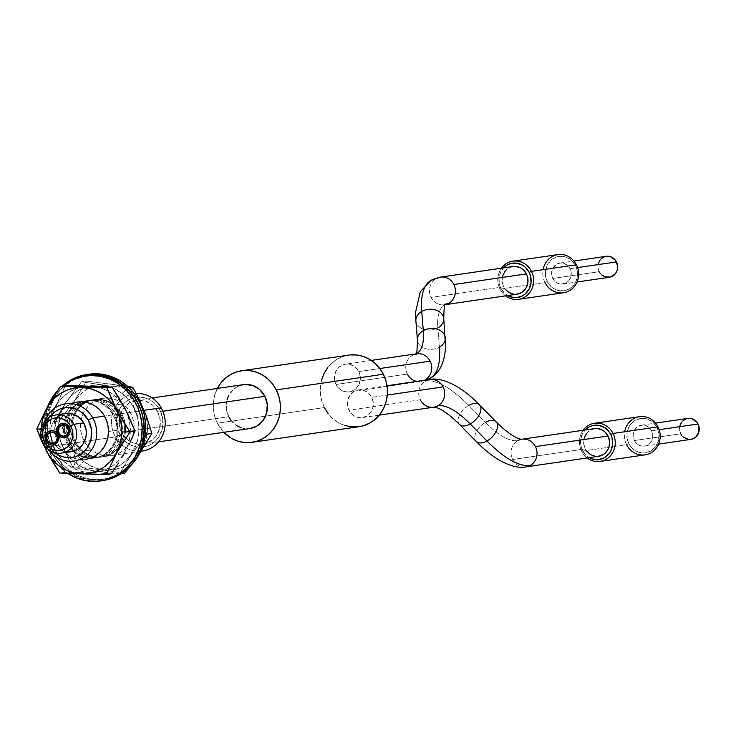 <?xml version="1.0" encoding="UTF-8"?>
<svg xmlns="http://www.w3.org/2000/svg" width="736" height="736" viewBox="0 0 736 736"><rect width="100%" height="100%" fill="white"/><g stroke="black" fill="none" stroke-linecap="round" stroke-linejoin="round"><path stroke-width="0.55" stroke-dasharray="3.68 2.76" d="M141.238 451.168A28.925 26.827 81.7 0 1 115.423 436.963L46.92 446.973L48.539 445.234L51.299 449.208L54.961 452.741A25.07 23.248 81.7 0 1 48.539 445.234L46.92 446.973A28.925 26.827 -98.3 0 0 48.622 449.65A28.925 26.827 81.7 0 1 46.92 446.973L115.423 436.963L119.904 434.81A25.07 23.248 -98.3 0 0 151.938 443.799A25.07 23.248 -98.3 0 0 159.611 409.547L161.239 407.818L159.611 409.547L162.766 418.784L162.417 428.536L158.608 437.322L155.581 440.919L151.938 443.799L147.835 445.841L143.419 446.982L138.856 447.166L134.338 446.393L130.024 444.691L126.077 442.124L122.664 438.785L117.916 430.348L116.49 420.67L118.606 411.222L120.906 407.045L123.942 403.438L127.576 400.568L131.689 398.516L136.105 397.376L140.668 397.192L145.185 397.964L149.5 399.666L153.447 402.242L156.86 405.573L159.611 409.547A25.07 23.248 -98.3 0 0 127.576 400.568A25.07 23.248 -98.3 0 0 119.904 434.81L115.423 436.963A28.925 26.827 -98.3 0 0 142.517 451.012M64.556 437.672A7.231 6.707 -98.3 0 0 64.639 437.653A7.231 6.707 -98.3 0 0 69.322 426.862L69.322 426.862A7.231 6.707 -98.3 0 0 62.551 423.347A7.231 6.707 -98.3 0 0 62.468 423.356M53.102 444.958A7.231 6.707 -98.3 0 0 53.185 444.94A7.231 6.707 -98.3 0 0 58.337 435.132A7.231 6.707 -98.3 0 0 57.868 434.148A7.231 6.707 -98.3 0 0 57.224 433.182A7.231 6.707 -98.3 0 0 51.097 430.634A7.231 6.707 -98.3 0 0 51.005 430.643M67.703 451.83L64.225 451.232L57.877 447.948L53.121 442.318A19.283 17.885 -98.3 0 1 50.536 430.726A19.283 17.885 -98.3 0 1 65.605 413.522L59.027 415.978L53.894 420.964L52.118 424.175L50.49 431.443L50.701 435.215L53.121 442.318L43.488 443.725L53.121 442.318A19.283 17.885 -98.3 0 0 71.18 451.692M144.164 410.311L104.503 416.107L144.164 410.311M46.92 446.973A28.925 26.827 81.7 0 1 44.565 421.93A28.925 26.827 -98.3 0 0 46.92 446.973M136.27 393.548A28.925 26.827 -98.3 0 0 134.154 393.76A28.925 26.827 -98.3 0 0 115.423 436.963A28.925 26.827 81.7 0 1 136.27 393.548M48.539 445.234L45.393 435.997L45.126 431.094L47.242 421.645L49.763 417.156A25.07 23.248 81.7 0 0 48.539 445.234M48.199 443.541L50.582 444.774L53.194 444.94L55.66 444.02L57.583 442.152L58.678 439.622L58.337 435.132L56.092 432.032L53.71 430.799L51.088 430.634L48.631 431.554M46.708 433.421L45.604 435.951L45.503 438.766M59.653 436.255L62.036 437.488L64.648 437.653L67.114 436.733L69.037 434.866L70.132 432.336L70.233 429.52L69.322 426.862L67.546 424.746L65.164 423.513L62.542 423.347L60.085 424.267M58.162 426.135L57.068 428.665L56.966 431.48M46.607 438.113L46.782 438.086A5.787 5.364 -98.3 0 0 52.909 443.523L50.453 443.228L48.631 442.078L46.607 438.113M51.226 432.078A5.787 5.364 -98.3 0 0 46.782 438.086L48.07 433.918L51.75 432.014M59.763 434.672L59.938 434.645A5.787 5.364 -98.3 0 0 64.372 436.236L61.723 435.868L59.763 434.672M62.689 424.782A5.787 5.364 -98.3 0 0 59.938 434.645L58.227 430.588L58.558 428.37L59.662 426.475L63.397 424.727M41.796 428.214L49.974 428.159A43.258 40.121 -98.3 0 0 109.186 467.903A43.258 40.121 -98.3 0 0 130.346 430.698L134.964 431.158L130.346 430.698L129.518 439.098L127.172 447.12L123.4 454.471L118.358 460.856L112.231 466.035L105.248 469.798L97.695 472.024L89.847 472.604L82.009 471.528L74.492 468.832L67.574 464.618L61.52 459.062L56.571 452.355L52.918 444.774L50.683 436.604L49.974 428.159L50.812 419.759L53.158 411.728L56.92 404.386L61.971 398.001L68.098 392.822L75.072 389.05L82.634 386.832L90.482 386.253L99.792 387.725A43.258 40.121 -98.3 0 0 80.518 387.283A43.258 40.121 -98.3 0 0 49.974 428.159L36.8 428.941L41.796 428.214L48.852 417.57L58.208 401.276L65.403 385.609L55.292 406.741L41.796 428.214L48.732 438.904L41.796 428.214M51.989 444.434L55.071 450.082L51.989 444.434M57.868 455.713L55.071 450.082L57.868 455.713M64.768 472.291L60.398 461.288L64.768 472.291L59.772 473.027L64.768 472.291L77.547 472.475L64.768 472.291M83.748 472.604L77.547 472.475L83.748 472.604M95.634 472.981L89.783 472.779L95.634 472.981M111.357 473.763L101.191 473.22L111.357 473.763M41.28 429.392L41.409 429.41A43.258 40.121 81.7 0 1 41.418 428.766L41.28 429.392M63.287 428.573A28.925 26.827 -98.3 0 0 73.057 451.306A28.925 26.827 -98.3 0 0 94.346 458.05A28.925 26.827 -98.3 0 0 117.033 430.275L108.477 431.526L117.033 430.275L116.564 424.626L115.074 419.161L112.626 414.092L109.314 409.612L105.266 405.886L100.639 403.07L95.616 401.276L90.372 400.55L85.128 400.945L80.077 402.426L75.403 404.947L71.309 408.406L67.933 412.675L65.412 417.588L63.848 422.961L63.287 428.573L63.765 434.222L65.256 439.686L67.703 444.765L71.006 449.245L75.054 452.962L79.681 455.777L84.714 457.58L89.948 458.298L95.202 457.912L100.252 456.43L104.917 453.91L109.02 450.441L112.387 446.172L114.908 441.26L116.481 435.896L117.033 430.275A28.925 26.827 -98.3 0 0 85.983 400.798A28.925 26.827 -98.3 0 0 67.51 413.356A28.925 26.827 -98.3 0 0 63.287 428.573L56.746 429.53L63.287 428.573M94.346 458.05L85.781 459.301A28.925 26.827 81.7 0 1 54.722 429.824L56.746 429.53L54.722 429.824L55.2 435.473L56.69 440.938L59.138 446.016L62.45 450.496L66.488 454.213L71.116 457.028L76.148 458.832L81.383 459.549L86.636 459.163M108.302 391.313A43.258 40.121 -98.3 0 0 99.802 387.725L105.837 390.025L112.755 394.229L118.8 399.795L123.749 406.493L127.411 414.074L129.637 422.252L130.346 430.698A43.258 40.121 -98.3 0 0 108.312 391.313M43.645 444.001L42.127 437.856L41.409 429.41A43.258 40.121 81.7 0 0 43.645 444.001M77.354 402.058L71.512 403.678L66.847 406.198L62.744 409.658L59.368 413.926L56.847 418.839L55.283 424.212L54.722 429.824A28.925 26.827 81.7 0 1 77.418 402.049L85.983 400.798M117.714 417.284A28.925 26.827 -98.3 0 0 89.194 400.329A28.925 26.827 -98.3 0 0 70.362 413.512A28.925 26.827 -98.3 0 0 69.028 440.634L66.893 440.947A28.925 26.827 81.7 0 1 68.494 413.356A28.925 26.827 81.7 0 1 87.05 400.642A28.925 26.827 81.7 0 1 115.58 417.597L117.714 417.284L115.028 412.353L111.504 408.057L107.29 404.57L102.534 402.022L97.428 400.504L92.166 400.08L86.958 400.761L81.99 402.537L77.455 405.315L73.536 409.014L70.38 413.476L68.108 418.526L66.81 423.982L66.525 429.631L67.28 435.252L69.028 440.634L71.723 445.565L75.238 449.852L79.46 453.339L84.217 455.897L89.323 457.415L94.576 457.838L99.792 457.148L104.76 455.382L109.296 452.594L113.215 448.905L116.371 444.443L118.643 439.383L119.94 433.927L120.226 428.288L119.471 422.666L117.714 417.284L115.58 417.597L112.884 412.666L109.37 408.37L105.147 404.883L100.39 402.334L95.284 400.816L90.031 400.393L84.815 401.074L79.847 402.85L75.311 405.628L71.392 409.326L68.236 413.788L65.964 418.839L64.667 424.295L64.382 429.944L65.136 435.565L66.893 440.947L69.58 445.878L73.103 450.165L77.317 453.652L82.073 456.21L87.179 457.728L92.442 458.151L97.658 457.461L102.626 455.694L107.152 452.907L111.072 449.218L114.227 444.756L116.5 439.696L117.797 434.24L118.082 428.6L117.328 422.979L115.58 417.597A28.925 26.827 81.7 0 1 95.413 457.893A28.925 26.827 81.7 0 1 73.996 451.03A28.925 26.827 81.7 0 1 66.893 440.947L69.028 440.634A28.925 26.827 -98.3 0 0 75.734 450.34A28.925 26.827 -98.3 0 0 97.557 457.58A28.925 26.827 -98.3 0 0 117.714 417.284M102.497 480.663L97.272 481.086L87.63 480.314L78.274 477.535L69.552 472.852L61.824 466.458L55.366 458.583L50.434 449.549L48.291 449.862L53.222 458.896L59.68 466.771L67.868 473.469A53.038 49.192 81.7 0 1 48.291 449.862L50.434 449.549A53.038 49.192 -98.3 0 0 102.736 480.626M87.4 375.664A53.038 49.192 -98.3 0 0 50.434 449.549L47.224 439.686L45.844 429.382L46.359 419.023L48.742 409.023L52.909 399.758L58.696 391.58L65.881 384.808L74.189 379.702L87.17 375.7M48.291 449.862L45.08 439.999L43.7 429.695L44.215 419.336L47.693 406.419A53.038 49.192 81.7 0 0 48.291 449.862M56.92 391.478L62.615 386.014A53.038 49.192 81.7 0 0 56.92 391.478M84.52 402.04A28.925 26.827 81.7 0 1 91.338 400.016A28.925 26.827 81.7 0 1 120.235 417.892A28.925 26.827 81.7 0 1 111.771 452.024L113.914 451.711A28.925 26.827 -98.3 0 0 122.378 417.579A28.925 26.827 -98.3 0 0 93.472 399.703A28.925 26.827 -98.3 0 0 81.402 404.956L79.258 405.269L83.748 402.408L88.688 400.55L93.886 399.777L99.158 400.117L104.282 401.543L109.066 404.018L113.335 407.44L116.914 411.672L119.674 416.558L121.514 421.912L122.342 427.524L122.139 433.173L120.925 438.656L118.726 443.744L115.635 448.261L111.771 452.024L107.281 454.885L102.341 456.734L97.143 457.507L91.871 457.176L86.747 455.74L81.963 453.266L77.694 449.852L74.115 445.611L71.355 440.726L69.524 435.381L68.687 429.769L68.89 424.12L70.113 418.637L72.303 413.54L75.394 409.032L79.258 405.269L81.402 404.956L85.891 402.095L90.832 400.237L96.03 399.464L101.292 399.804L106.426 401.23L111.21 403.705L115.478 407.128L119.057 411.36L121.817 416.245L123.648 421.599L124.485 427.211L124.283 432.86L123.059 438.343L120.86 443.431L117.778 447.948L113.914 451.711L109.425 454.572L104.484 456.421L99.277 457.194L94.015 456.863L88.89 455.428L84.106 452.953L79.838 449.54L76.25 445.298L73.49 440.413L71.659 435.068L70.831 429.456L71.024 423.807L72.248 418.324L74.446 413.227L77.538 408.719L81.402 404.956A28.925 26.827 -98.3 0 0 73.839 414.386A28.925 26.827 -98.3 0 0 78.826 448.5A28.925 26.827 -98.3 0 0 101.835 456.955A28.925 26.827 -98.3 0 0 113.914 451.711L111.771 452.024A28.925 26.827 81.7 0 1 99.7 457.268A28.925 26.827 81.7 0 1 77.335 449.494A28.925 26.827 81.7 0 1 72.137 413.862A28.925 26.827 81.7 0 1 79.258 405.269M88.624 374.265L84.014 375.204L74.952 378.608L66.728 383.852L64.584 384.164L66.728 383.852A53.038 49.192 -98.3 0 0 51.198 446.421A53.038 49.192 -98.3 0 0 104.19 479.191A53.038 49.192 -98.3 0 0 126.325 469.559L124.191 469.872A53.038 49.192 81.7 0 1 102.056 479.504A53.038 49.192 81.7 0 1 49.643 448.16A53.038 49.192 81.7 0 1 62.348 386.05L57.5 391.055L51.842 399.335L47.812 408.673L45.568 418.72L45.2 429.079L46.727 439.364L50.085 449.172L55.145 458.132L61.714 465.897L69.543 472.162L78.32 476.698L87.713 479.329L97.364 479.936L106.904 478.52L115.957 475.125L124.191 469.872L131.266 462.981L136.933 454.71L140.962 445.372L143.207 435.326L143.566 424.957L142.039 414.672L138.681 404.864L135.902 399.464A53.038 49.192 81.7 0 1 124.191 469.872L126.325 469.559L129.481 466.836M88.863 374.228A53.038 49.192 -98.3 0 0 66.728 383.852L59.644 390.742L53.976 399.022L49.947 408.36L47.711 418.407L47.343 428.766L48.87 439.052L52.228 448.859L57.288 457.82L63.857 465.584L71.677 471.85L80.454 476.385L89.856 479.016L99.507 479.624L109.048 478.207L118.1 474.812L126.325 469.559A53.038 49.192 -98.3 0 0 129.49 466.826M132.848 387.292L130.879 392.509A43.258 40.121 -98.3 0 0 74.759 400.816A43.258 40.121 -98.3 0 0 83.702 461.343L78.163 467.075L70.444 443.836L59.174 420.928L74.594 400.706L86.517 381.036L127.65 386.382L86.517 381.036L81.521 381.763L86.517 381.036L74.594 400.706L59.174 420.928L54.179 421.654L61.898 444.894L73.168 467.811L83.269 469.531L119.499 474.067L131.44 454.36L145.185 436.19L128.064 459.448L119.499 474.067L120.842 473.874L100.584 471.969L73.168 467.811L78.163 467.075L73.168 467.811L75.136 462.594L73.168 467.811L67.215 456.605L59.598 439.006L54.179 421.654L59.174 420.928L65.127 432.133L72.735 449.733L78.163 467.075L83.702 461.343L77.804 455.584L73.048 448.73L69.598 441.039L67.602 432.805L67.132 424.341L68.2 415.978L70.776 408.038L74.759 400.816L79.985 394.606L86.259 389.638L93.343 386.096L100.961 384.128L108.827 383.806L116.638 385.14L124.08 388.074L130.879 392.509L136.776 398.259L141.533 405.122L144.983 412.813L146.979 421.047L147.448 429.511L146.381 437.874L143.805 445.814L139.822 453.026L134.596 459.236L128.322 464.214L121.238 467.746L113.62 469.715L105.754 470.037L97.943 468.712L90.5 465.768L83.702 461.343A43.258 40.121 -98.3 0 0 139.822 453.026A43.258 40.121 -98.3 0 0 130.879 392.509L132.848 387.292M127.852 388.019L122.314 393.76A43.258 40.121 81.7 0 1 131.266 454.278A43.258 40.121 81.7 0 1 75.136 462.594L69.239 456.835L64.483 449.981L61.033 442.29L59.036 434.056L58.567 425.592L59.644 417.229L62.21 409.29L66.194 402.068L71.42 395.858L77.694 390.89L84.778 387.348L92.405 385.379L100.262 385.057L108.072 386.391L115.515 389.326L122.314 393.76L128.211 399.51L132.968 406.364L136.418 414.064L138.414 422.298L138.883 430.762L137.816 439.125L135.24 447.065L131.266 454.278L126.031 460.488L119.756 465.465L112.672 468.998L105.055 470.966L97.189 471.288L89.387 469.964L81.935 467.02L75.136 462.594A43.258 40.121 81.7 0 1 66.194 402.068A43.258 40.121 81.7 0 1 122.314 393.76L127.852 388.019L103.04 385.158L81.521 381.763L66.12 401.948L54.179 421.654L66.12 401.948L81.521 381.763L109.066 385.94L129.196 387.826L127.852 388.019L131.275 399.593L127.852 388.019M133.326 405.481L135.645 411.442L133.326 405.481M138.193 417.303L135.645 411.442L138.193 417.303M145.645 432.023L140.916 423.025L145.645 432.023M123.068 403.908A28.925 26.827 -98.3 0 0 103.104 398.296A28.925 26.827 -98.3 0 0 81.19 419.428A28.925 26.827 -98.3 0 0 84.428 441.572A28.925 26.827 -98.3 0 0 91.512 449.935L82.947 451.186A28.925 26.827 81.7 0 1 79.534 447.948A28.925 26.827 81.7 0 1 74.676 414.718A28.925 26.827 81.7 0 1 94.548 399.547A28.925 26.827 81.7 0 1 114.503 405.159L123.068 403.908L118.514 400.945L113.537 398.976L108.321 398.093L103.058 398.305L97.962 399.62L93.224 401.985L89.028 405.315L85.532 409.464L82.874 414.294L81.153 419.603L80.436 425.196L80.748 430.854L82.082 436.365L84.392 441.508L87.575 446.09L91.512 449.935L96.066 452.907L101.044 454.866L106.26 455.759L111.522 455.538L116.619 454.222L121.357 451.858L125.552 448.537L129.048 444.378L131.707 439.558L133.428 434.24L134.145 428.656L133.832 422.998L132.498 417.487L130.189 412.344L127.006 407.753L123.068 403.908L114.503 405.159L109.958 402.196L104.972 400.228L99.756 399.344L94.493 399.556L89.396 400.872L84.658 403.236L80.463 406.566L76.967 410.716L74.308 415.546L72.588 420.854L71.87 426.448L72.183 432.106L73.517 437.616L75.826 442.759L79.01 447.341L82.947 451.186L87.501 454.158L92.478 456.118L97.695 457.01L102.957 456.789L108.054 455.474L112.792 453.109L116.987 449.788L120.483 445.63L123.142 440.809L124.862 435.491L125.58 429.907L125.267 424.249L123.933 418.738L121.624 413.595L118.441 409.004L114.503 405.159A28.925 26.827 81.7 0 1 124.862 435.519A28.925 26.827 81.7 0 1 102.911 456.798A28.925 26.827 81.7 0 1 82.947 451.186L91.512 449.935A28.925 26.827 -98.3 0 0 111.476 455.547A28.925 26.827 -98.3 0 0 133.428 434.268A28.925 26.827 -98.3 0 0 123.068 403.908M139.214 454.149L130.704 465.64L139.214 454.149M124.494 473.34L103.16 469.964L78.163 467.075L103.16 469.964L124.494 473.34M522.155 439.19A13.984 12.972 -98.3 0 0 517.813 440.652A82.506 29.044 -119.5 0 1 485.447 422.4A13.984 7.921 -44.4 0 0 476.21 441.48M429.677 379.509A13.984 12.972 -98.3 0 0 425.463 380.954A13.984 12.972 -98.3 0 0 420.302 399.786L348.938 410.21A13.984 12.972 81.7 0 1 358.312 389.933A13.984 12.972 81.7 0 1 371.726 397.33L368.469 393.079L363.98 390.457L358.929 389.859L354.099 391.377L350.207 394.79L347.861 399.565L347.392 402.242L347.935 407.67L350.373 412.5L354.32 416.006L359.186 417.652L361.735 417.68L366.565 416.162L370.456 412.758L372.802 407.983L373.244 402.564L371.726 397.33L387.302 395.057L371.726 397.33A13.984 12.972 81.7 0 1 362.351 417.606A13.984 12.972 81.7 0 1 348.938 410.21L420.302 399.786A13.984 12.972 81.7 0 1 425.463 380.954A110.354 38.842 -119.5 0 1 468.749 405.38A13.984 7.921 -44.4 0 0 459.641 424.58M415.877 320.813A13.984 10.414 175.4 0 0 423.78 329.305A13.984 10.414 175.4 0 0 437.883 327.906A82.506 29.044 -119.5 0 1 444.866 304.64A82.506 29.044 60.5 0 0 437.883 327.906A13.984 10.414 -4.6 0 1 423.66 329.268A13.984 10.414 -4.6 0 1 415.868 320.62M440.57 277.095A13.984 12.972 -98.3 0 0 436.218 278.567A13.984 12.972 -98.3 0 0 431.057 297.39A13.984 12.972 -98.3 0 0 444.342 304.805A13.984 12.972 -98.3 0 0 445.059 304.686A13.984 12.972 81.7 0 1 444.48 304.787A13.984 12.972 81.7 0 1 431.057 297.39L503.626 286.792A13.984 12.972 -98.3 0 0 517.04 294.188M430.1 378.267A110.354 38.842 60.5 0 0 439.438 347.144A13.984 10.414 175.4 0 0 445.317 337.98M416.134 353.86L416.723 353.777A13.984 12.972 -98.3 0 0 412.51 355.221A82.386 28.998 60.5 0 0 416.328 353.924A82.386 28.998 -119.5 0 1 412.51 355.221A13.984 12.972 -98.3 0 0 407.348 374.044A13.984 12.972 -98.3 0 0 420.762 381.441A13.984 12.972 -98.3 0 0 424.47 380.273M557.906 254.601A19.283 17.885 -98.3 0 0 544.98 282.56L500.02 289.128L500.876 288.346L504.914 293.618L507.601 295.568A17.36 16.1 81.7 0 1 500.876 288.346L500.02 289.128A19.283 17.885 -98.3 0 0 505.568 295.863A19.283 17.885 81.7 0 1 500.02 289.128L544.98 282.56L547.262 281.566A17.36 16.1 -98.3 0 0 569.149 288.954A17.36 16.1 -98.3 0 0 575.552 265.586L576.417 264.804L575.552 265.586L576.794 268.741L577.475 275.476L575.708 281.925L571.762 287.104L566.242 290.223L559.986 290.803L553.95 288.76L549.047 284.418L546.02 278.41L545.348 271.676L547.115 265.227L551.052 260.047L556.572 256.928L562.828 256.349L565.938 257.048L571.513 260.305L575.552 265.586A17.36 16.1 -98.3 0 0 553.665 258.198A17.36 16.1 -98.3 0 0 547.262 281.566L544.98 282.56A19.283 17.885 -98.3 0 0 563.482 292.762M639.492 416.686A19.283 17.885 -98.3 0 0 626.566 444.654L581.606 451.223L582.461 450.432L586.5 455.713L589.196 457.654A17.36 16.1 81.7 0 1 582.461 450.432L581.606 451.223A19.283 17.885 -98.3 0 0 587.153 457.958A19.283 17.885 81.7 0 1 581.606 451.223L626.566 444.654L628.848 443.661A17.36 16.1 -98.3 0 0 650.734 451.048A17.36 16.1 -98.3 0 0 657.147 427.68L658.002 426.889L657.147 427.68L659.033 434.166L658.472 440.892L655.564 446.816L650.734 451.048L644.736 452.934L641.571 452.898L635.536 450.855L630.632 446.504L627.615 440.505L626.934 433.771L628.7 427.322L630.43 424.516L635.26 420.284L641.258 418.398L647.524 419.143L653.099 422.4L657.147 427.68A17.36 16.1 -98.3 0 0 635.26 420.284A17.36 16.1 -98.3 0 0 628.848 443.661L626.566 444.654A19.283 17.885 -98.3 0 0 645.067 454.857M687.847 418.398A10.608 9.835 -98.3 0 0 680.736 433.771L634.349 440.551A10.608 9.835 81.7 0 1 641.461 425.169A10.608 9.835 81.7 0 1 651.645 430.781L649.17 427.561L645.766 425.564L641.93 425.114L636.668 427.404L634.257 430.569L633.181 434.507L633.595 438.619L635.444 442.29L638.434 444.949L642.132 446.191L645.95 445.841L649.327 443.937L651.737 440.772L652.814 436.825L651.645 430.781L659.152 429.686L651.645 430.781A10.608 9.835 81.7 0 1 644.534 446.163A10.608 9.835 81.7 0 1 634.349 440.551L680.736 433.771A10.608 9.835 -98.3 0 0 690.92 439.383M526.065 466.882A13.984 12.972 81.7 0 1 512.652 459.485L585.212 448.877A13.984 12.972 -98.3 0 0 598.635 456.283M459.522 424.46A13.984 7.921 135.6 0 1 468.749 405.38L485.447 422.4L468.749 405.38A110.354 38.842 60.5 0 0 425.463 380.954M420.302 399.786A13.984 12.972 -98.3 0 0 433.716 407.183M606.262 256.303A10.608 9.835 -98.3 0 0 599.15 271.685L552.764 278.456A10.608 9.835 81.7 0 1 559.875 263.083A10.608 9.835 81.7 0 1 570.05 268.695L567.585 265.466L564.172 263.479L560.344 263.019L556.674 264.178L552.672 268.474L551.595 272.412L552.009 276.534L553.849 280.195L556.848 282.854L560.538 284.105L566.14 282.974L569.084 280.388L570.869 276.773L571.21 272.66L570.05 268.695L577.567 267.591L570.05 268.695A10.608 9.835 81.7 0 1 562.939 284.068A10.608 9.835 81.7 0 1 552.764 278.456L599.15 271.685A10.608 9.835 -98.3 0 0 609.325 277.297L608.856 277.352M417.422 339.848A13.984 10.414 175.4 0 0 425.215 348.496A13.984 10.414 175.4 0 0 439.438 347.144L437.883 327.906L439.438 347.144A13.984 10.414 -4.6 0 1 425.325 348.542A13.984 10.414 -4.6 0 1 417.432 340.041M379.767 368.534L358.772 371.597A13.984 12.972 81.7 0 1 349.398 391.874A13.984 12.972 81.7 0 1 335.984 384.468L407.348 374.044L335.984 384.468L337.419 386.768L341.366 390.273L346.233 391.911L351.274 391.442L355.718 388.93L358.892 384.762L360.318 379.564L359.766 374.136L357.337 369.306L353.39 365.801L348.524 364.154L345.975 364.127L343.482 364.624L339.038 367.135L335.864 371.312L334.438 376.501L334.981 381.929L335.984 384.468A13.984 12.972 81.7 0 1 345.359 364.2A13.984 12.972 81.7 0 1 358.772 371.597L379.767 368.534M348.625 355.12A36.165 33.534 -98.3 0 0 324.383 407.551L217.341 423.191L223.799 432.317A36.165 33.534 81.7 0 1 217.341 423.191L324.383 407.551A36.165 33.534 -98.3 0 0 359.085 426.687M243.598 384.597A22.181 20.571 -98.3 0 0 228.73 416.751L121.688 432.391A22.181 20.571 81.7 0 1 136.556 400.237A22.181 20.571 81.7 0 1 157.835 411.967L162.895 411.231L157.835 411.967A22.181 20.571 81.7 0 1 142.968 444.13A22.181 20.571 81.7 0 1 121.688 432.391L228.73 416.751A22.181 20.571 -98.3 0 0 250.01 428.49M157.835 411.967L160.246 420.265L159.537 428.858L155.82 436.43L152.987 439.466L145.94 443.449L137.945 444.194L130.226 441.591L123.961 436.025L120.106 428.361L119.278 424.092L119.986 415.5L123.703 407.928L129.867 402.528L137.54 400.117L145.544 401.065L152.674 405.223L157.835 411.967M217.341 423.191A36.165 33.534 81.7 0 1 217.387 388.424L214.562 395.655L213.348 402.583L213.412 409.658L214.756 416.622L217.341 423.191M324.383 407.551L321.807 400.982L320.454 394.018L320.39 386.943L321.614 380.015M327.676 367.669L332.286 362.728L337.723 358.864L343.786 356.233L350.235 354.927M358.966 426.705L357.475 426.88M344.42 425.334L338.312 422.547L332.801 418.545L328.1 413.485M231.012 420.394L237.277 425.951M241.022 427.662L244.987 428.554L249.946 428.499M244.582 384.477L236.918 386.888L233.579 389.261L228.537 395.876M227.028 399.869L226.32 408.452L228.73 416.751M424.976 379.997A13.984 12.972 81.7 0 1 420.633 381.46A13.984 12.972 81.7 0 1 416.87 381.377M407.348 374.044A13.984 12.972 81.7 0 1 412.51 355.221M437.883 327.906A13.984 10.414 175.4 0 0 443.753 318.559M513.001 266.515A13.984 12.972 -98.3 0 0 503.626 286.792L431.057 297.39A13.984 12.972 81.7 0 1 436.218 278.567A110.474 38.888 60.5 0 0 431.094 280.306M500.02 289.128A19.283 17.885 81.7 0 1 501.52 268.189A19.283 17.885 -98.3 0 0 500.02 289.128M500.876 288.346L499.634 285.191L498.962 278.456L500.728 272.007L503.562 267.895A17.36 16.1 81.7 0 0 500.876 288.346M513.618 266.441L508.788 267.959L506.681 269.459M502.55 276.147L502.108 281.557L503.626 286.792L505.062 289.082M513.875 294.234L517.003 294.198M599.15 271.685L598 267.711L598.34 263.608M600.116 259.983L601.468 258.529M604.845 256.625L606.731 256.248M601.616 274.905L600.236 273.424M479.366 404.763A13.984 7.921 -44.4 0 0 468.749 405.38M496.174 421.903A13.984 7.921 -44.4 0 0 485.447 422.4A82.506 29.044 60.5 0 0 517.813 440.652A13.984 12.972 -98.3 0 0 512.652 459.485A13.984 12.972 -98.3 0 0 525.936 466.9M476.33 441.6A13.984 7.921 135.6 0 1 485.447 422.4M594.587 428.61A13.984 12.972 -98.3 0 0 585.212 448.877L512.652 459.485A13.984 12.972 81.7 0 1 517.813 440.652M581.606 451.223A19.283 17.885 81.7 0 1 583.114 430.284A19.283 17.885 -98.3 0 0 581.606 451.223M582.461 450.432L580.575 443.937L580.548 440.542L582.314 434.093L585.148 429.99A17.36 16.1 81.7 0 0 582.461 450.432M595.212 428.536L590.373 430.054L586.491 433.458M584.145 438.233L583.694 443.652L585.212 448.877L586.647 451.177M595.461 456.32L598.589 456.283M683.21 437L681.83 435.51M680.736 433.771L679.586 429.806L679.926 425.693M681.702 422.078L683.054 420.624M686.43 418.72L688.326 418.342M626.566 444.654A19.283 17.885 81.7 0 1 624.68 431.756M544.98 282.56A19.283 17.885 81.7 0 1 543.094 269.67M74.005 461.021L141.22 451.205M65.642 403.77L134.154 393.76M89.194 400.329L87.05 400.642M97.557 457.58L95.413 457.893M91.338 400.016L93.472 399.703M104.19 479.191L102.056 479.504M99.7 457.268L101.835 456.955M103.104 398.296L94.548 399.547M111.476 455.547L102.911 456.798M445.05 304.704L444.47 304.787M644.534 446.163L658.6 444.112M379.233 415.141L362.351 417.606M562.939 284.068L577.006 282.017M426.448 379.978L420.762 381.441L349.398 391.874M142.968 444.13L158.59 441.848M136.556 400.237L152.177 397.955M371.248 360.419L345.359 364.2M559.875 263.083L573.942 261.022M386.998 385.747L358.312 389.933M641.461 425.169L655.528 423.117"/><path stroke-width="1.1" d="M74.032 424.295L70.674 425.914A16.394 15.208 81.7 0 1 65.66 448.307A16.394 15.208 81.7 0 1 44.712 442.428L43.488 443.725A19.283 17.885 -98.3 0 0 68.135 450.644A19.283 17.885 -98.3 0 0 74.032 424.295A19.283 17.885 81.7 0 1 61.548 453.1A19.283 17.885 81.7 0 1 43.488 443.725A19.283 17.885 81.7 0 1 55.973 414.929A19.283 17.885 81.7 0 1 74.032 424.295L83.665 422.887L74.032 424.295A19.283 17.885 -98.3 0 0 49.395 417.386A19.283 17.885 -98.3 0 0 43.488 443.725L44.712 442.428L46.515 445.022L51.327 448.886L57.104 450.506L62.974 449.641L68.034 446.421L70.021 444.066L72.505 438.325L72.735 431.949L71.981 428.83L68.871 423.31L66.636 421.13L61.235 418.333L58.282 417.827L52.412 418.692L49.726 420.035L45.365 424.267L42.881 430.017L42.476 433.182L42.651 436.393L44.712 442.428A16.394 15.208 81.7 0 1 49.726 420.035A16.394 15.208 81.7 0 1 70.674 425.914L74.032 424.295M49.542 417.468L52.578 413.871L56.212 410.992L60.324 408.94L64.74 407.799L69.304 407.615L73.821 408.388L78.136 410.099L82.082 412.666L88.246 419.98L92.736 417.827A28.925 26.827 -98.3 0 0 67.123 403.604A28.925 26.827 -98.3 0 0 44.565 421.93A28.925 26.827 81.7 0 1 65.642 403.77A28.925 26.827 81.7 0 1 92.736 417.827L104.503 416.107L92.736 417.827A28.925 26.827 81.7 0 1 74.005 461.021A28.925 26.827 81.7 0 1 48.622 449.65A28.925 26.827 -98.3 0 0 85.128 456.495A28.925 26.827 -98.3 0 0 92.736 417.827L88.246 419.98A25.07 23.248 81.7 0 1 84.327 451.232A25.07 23.248 81.7 0 1 54.961 452.741M141.22 451.205L142.517 451.012A28.925 26.827 -98.3 0 0 161.239 407.818A28.925 26.827 81.7 0 1 141.238 451.168M62.468 423.356A7.231 6.707 -98.3 0 0 57.868 434.148L57.693 434.166A7.231 6.707 81.7 0 1 62.376 423.375A7.231 6.707 81.7 0 1 69.147 426.88L70.058 429.548L69.957 432.363L68.853 434.893L66.93 436.761L64.474 437.681L61.852 437.515L59.469 436.282L57.693 434.166L56.782 431.508L56.884 428.692L57.978 426.162L59.91 424.295L62.367 423.375L64.989 423.54L67.362 424.773L69.147 426.88A7.231 6.707 81.7 0 1 64.464 437.681A7.231 6.707 81.7 0 1 57.693 434.166L58.604 436.834L58.503 439.65L57.399 442.18L55.476 444.047L53.02 444.967L50.398 444.802L48.015 443.569L46.239 441.453A7.231 6.707 81.7 0 1 50.922 430.661A7.231 6.707 81.7 0 1 57.693 434.166A7.231 6.707 81.7 0 1 53.01 444.967A7.231 6.707 81.7 0 1 46.239 441.453L45.328 438.794L45.43 435.979L46.524 433.449L48.447 431.581L50.913 430.661L53.526 430.827L55.908 432.06L57.868 434.148A7.231 6.707 -98.3 0 0 64.556 437.672M51.005 430.643A7.231 6.707 -98.3 0 0 46.414 441.425L46.414 441.425A7.231 6.707 -98.3 0 0 53.102 444.958M61.548 453.1L71.18 451.692A19.283 17.885 -98.3 0 0 83.665 422.887L78.918 417.266L72.57 413.982L65.587 413.522L55.973 414.929M161.239 407.818L144.164 410.311L161.239 407.818A28.925 26.827 -98.3 0 0 136.27 393.548A28.925 26.827 81.7 0 1 161.239 407.818M49.763 417.156A25.07 23.248 81.7 0 1 88.246 419.98L91.402 429.208L91.052 438.96L87.244 447.746L84.217 451.343L80.574 454.222L76.47 456.274L72.054 457.406L67.491 457.599L62.974 456.817L58.659 455.115L54.712 452.548M67.703 451.83L74.603 450.809L77.768 449.236L82.901 444.25L85.818 437.497L86.296 433.771L86.094 429.999L83.665 422.887A19.283 17.885 -98.3 0 0 65.605 413.522M45.503 438.766L46.414 441.425L48.199 443.541M48.631 431.554L46.708 433.421M56.966 431.48L57.868 434.148L59.653 436.255M60.085 424.267L58.162 426.135M57.325 437.515A5.787 5.364 81.7 0 1 52.799 443.541A5.787 5.364 81.7 0 1 46.607 438.113A5.787 5.364 81.7 0 1 51.124 432.087A5.787 5.364 81.7 0 1 57.325 437.515L56.037 441.683L52.357 443.578L48.456 442.106L46.607 438.113L47.895 433.946L51.566 432.041L55.476 433.522L57.325 437.515M52.909 443.523A5.787 5.364 -98.3 0 0 57.5 437.488A5.787 5.364 -98.3 0 0 51.226 432.078L53.829 432.345L55.651 433.495L57.5 437.488L56.212 441.655L52.541 443.56M67.077 426.383A5.787 5.364 81.7 0 1 64.253 436.255A5.787 5.364 81.7 0 1 58.282 428.72A5.787 5.364 81.7 0 1 67.077 426.383L68.788 430.44L67.353 434.553L63.618 436.301L59.763 434.672L58.052 430.615L59.478 426.503L63.222 424.746L67.077 426.383M64.372 436.236A5.787 5.364 -98.3 0 0 67.261 426.356A5.787 5.364 -98.3 0 0 62.689 424.782M62.67 424.792L65.467 425.132L67.261 426.356L68.972 430.413L67.537 434.525L63.793 436.273M118.45 463.073L111.357 473.763L106.361 474.499L116.371 453.532L129.968 431.894L116.785 410.191L106.996 387.808L60.407 386.336L46.911 407.808L36.8 428.941L41.28 429.392L36.8 428.941L41.17 439.944L49.579 456.808L59.772 473.027L93.665 474.324L106.361 474.499L111.357 473.763L118.45 463.073M124.945 452.125L121.79 457.626L124.945 452.125M130.428 441.434L134.964 431.158L129.968 431.894L123.059 421.259L113.951 404.496L106.996 387.808L60.407 386.336L46.911 407.808L36.8 428.941L46.506 451.15L59.772 473.027L106.361 474.499L116.371 453.532L129.968 431.894L134.964 431.158L130.428 441.434M41.409 429.41L42.246 421.01L44.592 412.979L48.364 405.637L53.406 399.252L59.533 394.073L66.516 390.301L74.069 388.084L81.917 387.504L89.746 388.58L97.272 391.276L104.19 395.48L110.234 401.046L115.184 407.744L118.846 415.325L121.072 423.504L121.79 431.949L129.968 431.894L121.79 431.949L120.952 440.349L118.606 448.371L114.834 455.722L109.793 462.107L103.666 467.286L96.683 471.049L89.13 473.276L81.282 473.855L73.453 472.779L65.927 470.083L59.009 465.87L52.955 460.313L48.006 453.606L43.645 444.001A43.258 40.121 81.7 0 0 88.145 473.441A43.258 40.121 81.7 0 0 121.79 431.949A43.258 40.121 81.7 0 0 82.211 387.513A43.258 40.121 81.7 0 0 41.418 428.766M86.636 459.163L91.687 457.682L96.352 455.161L100.455 451.692L103.831 447.424L106.343 442.511L107.916 437.147L108.477 431.526A28.925 26.827 81.7 0 1 85.781 459.301L85.845 459.292M65.403 385.609L60.407 386.336L65.403 385.609L78.182 385.784L111.992 387.081L106.996 387.808L111.992 387.081L118.892 397.716L128.009 414.469L134.964 431.158L125.166 408.784L111.992 387.081L65.403 385.609M77.418 402.049A28.925 26.827 81.7 0 1 108.477 431.526L107.999 425.877L106.508 420.412L104.061 415.343L100.749 410.863L96.701 407.137L92.083 404.322L87.05 402.528L81.806 401.801L76.562 402.196M100.593 480.939L102.736 480.626A53.038 49.192 -98.3 0 0 139.693 406.741L137.558 407.054A53.038 49.192 81.7 0 1 100.593 480.939A53.038 49.192 81.7 0 1 67.868 473.469M87.17 375.7L92.856 375.204L102.497 375.976L111.863 378.755L120.575 383.438L128.312 389.832L134.762 397.707L139.693 406.741L142.913 416.604L144.284 426.908L143.778 437.267L141.386 447.267L137.218 456.532L131.431 464.71L124.246 471.482L115.948 476.588L106.84 479.835L102.497 480.663M85.256 375.976L87.4 375.664A53.038 49.192 -98.3 0 1 139.693 406.741L137.558 407.054A53.038 49.192 81.7 0 0 85.256 375.976A53.038 49.192 81.7 0 0 62.615 386.014L72.045 380.015L81.153 376.768L90.712 375.516L100.363 376.289L109.719 379.068L118.432 383.75L126.169 390.144L132.627 398.02L137.558 407.054L140.769 416.916L142.149 427.22L141.634 437.58L139.242 447.58L135.084 456.844L129.297 465.023L122.112 471.794L113.804 476.9L104.696 480.148L95.137 481.399L85.486 480.626L76.13 477.848L67.418 473.165M47.693 406.419L50.766 400.071L56.92 391.478A53.038 49.192 81.7 0 0 47.693 406.419M79.258 405.269A28.925 26.827 81.7 0 1 84.52 402.04M62.348 386.05A53.038 49.192 81.7 0 1 64.584 384.164L62.348 386.05M135.902 399.464L127.061 388.148L119.232 381.874L110.455 377.338L101.062 374.716L91.411 374.1L81.871 375.516L72.809 378.92L64.584 384.164A53.038 49.192 81.7 0 1 86.719 374.541A53.038 49.192 81.7 0 1 135.893 399.446M129.481 466.836L133.409 462.668L139.076 454.397L143.106 445.059L145.342 435.013L145.71 424.644L144.182 414.359L140.824 404.552L135.764 395.591L129.196 387.835L121.376 381.561L112.599 377.025L103.196 374.403L93.546 373.787L88.624 374.265M129.49 466.826A53.038 49.192 -98.3 0 0 141.008 404.966A53.038 49.192 -98.3 0 0 88.863 374.228L86.719 374.541M127.65 386.382L132.848 387.292L129.196 387.826L132.848 387.292L138.773 398.434L146.372 415.978L151.837 433.44L146.841 434.176L145.645 432.023L146.841 434.176L151.837 433.44L139.214 454.149L151.837 433.44L146.372 415.978L138.773 398.434L132.848 387.292L127.641 386.382M145.185 436.19L146.841 434.176L145.185 436.19M124.494 473.34L120.842 473.874L124.494 473.34L130.704 465.64L124.494 473.34M485.447 422.4A13.984 7.921 135.6 0 1 496.055 421.783A13.984 7.921 135.6 0 1 486.947 440.984A110.474 38.888 60.5 0 0 530.279 465.437A13.984 12.972 -98.3 0 0 535.44 446.605A13.984 12.972 -98.3 0 0 522.155 439.19M459.641 424.58A13.984 7.921 -44.4 0 0 470.249 423.964A82.386 28.998 60.5 0 0 437.929 405.738A13.984 12.972 81.7 0 1 433.587 407.201A13.984 12.972 81.7 0 1 420.302 399.786M415.868 320.62A13.984 10.414 -4.6 0 1 421.746 311.457A110.474 38.888 -119.5 0 1 431.094 280.306A110.474 38.888 -119.5 0 1 436.218 278.567A13.984 12.972 81.7 0 1 440.432 277.122A13.984 12.972 81.7 0 1 453.854 284.519A13.984 12.972 81.7 0 1 448.693 303.342A82.506 29.044 60.5 0 0 445.243 304.437M445.059 304.686A13.984 12.972 -98.3 0 0 448.693 303.342A13.984 12.972 81.7 0 1 445.059 304.686M412.51 355.221A13.984 12.972 81.7 0 1 416.852 353.758A13.984 12.972 81.7 0 1 430.137 361.174A13.984 12.972 81.7 0 1 424.976 379.997A110.354 38.842 60.5 0 0 430.1 378.267A110.354 38.842 -119.5 0 1 424.976 379.997A13.984 12.972 -98.3 0 0 430.137 361.174L379.767 368.534L430.137 361.174A13.984 12.972 -98.3 0 0 416.723 353.777L371.248 360.419M445.317 337.98A13.984 10.414 175.4 0 0 437.524 329.332A13.984 10.414 175.4 0 0 423.301 330.685A82.386 28.998 -119.5 0 1 416.64 353.74M518.521 299.331L563.482 292.762A19.283 17.885 -98.3 0 0 576.417 264.804L531.456 271.372A19.283 17.885 81.7 0 1 518.521 299.331A19.283 17.885 81.7 0 1 505.568 295.863A19.283 17.885 -98.3 0 0 527.74 294.823A19.283 17.885 -98.3 0 0 531.456 271.372L529.166 272.357A17.36 16.1 81.7 0 1 526.553 292.735A17.36 16.1 81.7 0 1 507.601 295.568M507.564 295.541L513.599 297.583L516.764 297.62L522.762 295.734L525.375 293.876L529.322 288.705L531.088 282.256L530.408 275.512L529.166 272.357A17.36 16.1 81.7 0 0 503.562 267.895L507.279 264.969L510.186 263.709L516.442 263.129L522.486 265.162L525.127 267.085L529.166 272.357L531.456 271.372A19.283 17.885 -98.3 0 0 501.52 268.189A19.283 17.885 81.7 0 1 512.946 261.16A19.283 17.885 81.7 0 1 531.456 271.372L576.417 264.804A19.283 17.885 81.7 0 1 569.296 290.766A19.283 17.885 81.7 0 1 544.98 282.56M600.116 461.426L645.067 454.857A19.283 17.885 -98.3 0 0 658.002 426.889L613.042 433.458A19.283 17.885 81.7 0 1 600.116 461.426A19.283 17.885 81.7 0 1 587.153 457.958A19.283 17.885 -98.3 0 0 609.325 456.918A19.283 17.885 -98.3 0 0 613.042 433.458L610.751 434.452A17.36 16.1 81.7 0 1 608.138 454.82A17.36 16.1 81.7 0 1 589.196 457.654M589.15 457.636L592.084 458.97L598.35 459.715L604.348 457.82L609.178 453.597L610.908 450.791L612.674 444.342L611.993 437.607L610.751 434.452A17.36 16.1 81.7 0 0 585.148 429.99L588.864 427.064L591.781 425.804L598.037 425.215L604.072 427.257L608.976 431.609L610.751 434.452L613.042 433.458A19.283 17.885 -98.3 0 0 583.114 430.284A19.283 17.885 81.7 0 1 594.532 423.255A19.283 17.885 81.7 0 1 613.042 433.458L658.002 426.889A19.283 17.885 81.7 0 1 650.882 452.861A19.283 17.885 81.7 0 1 626.566 444.654M658.6 444.112L690.92 439.383A10.608 9.835 -98.3 0 0 698.032 424.01L659.152 429.686L698.032 424.01A10.608 9.835 -98.3 0 0 687.847 418.398L655.528 423.117M598.009 456.357L602.848 454.83L604.946 453.339L608.129 449.172L609.077 446.651L609.528 441.241L608.01 436.006L535.44 446.605A13.984 12.972 81.7 0 1 530.279 465.437A13.984 12.972 81.7 0 1 526.065 466.882L598.635 456.283A13.984 12.972 -98.3 0 0 608.01 436.006A13.984 12.972 -98.3 0 0 594.587 428.61L522.026 439.208A13.984 12.972 81.7 0 1 535.44 446.605L608.01 436.006L604.753 431.756L602.618 430.21L597.752 428.564L594.541 428.619M459.522 424.46L476.21 441.48A13.984 7.921 -44.4 0 0 486.947 440.984L470.249 423.964A13.984 7.921 135.6 0 1 459.522 424.46C439.99 405.14 433.072 407.284 433.716 407.183A13.984 12.972 -98.3 0 0 437.929 405.738A13.984 12.972 -98.3 0 0 443.09 386.906L387.302 395.057L443.09 386.906A13.984 12.972 -98.3 0 0 429.677 379.509L386.998 385.747M577.006 282.017L609.325 277.297A10.608 9.835 -98.3 0 0 616.437 261.915L577.567 267.591L616.437 261.915A10.608 9.835 -98.3 0 0 606.262 256.303L573.942 261.022M444.48 304.787L517.04 294.188A13.984 12.972 -98.3 0 0 526.415 273.912L453.854 284.519A13.984 12.972 -98.3 0 0 440.57 277.095M415.877 320.813L417.432 340.041A13.984 10.414 -4.6 0 1 423.301 330.685L421.746 311.457A13.984 10.414 175.4 0 0 415.877 320.813L415.619 312.046L420.339 291.622L431.158 280.269L440.432 277.122L513.001 266.515A13.984 12.972 -98.3 0 1 526.415 273.912L523.167 269.661L521.033 268.116L516.166 266.478L512.955 266.524M424.47 380.273A13.984 12.972 -98.3 0 0 424.976 379.997M217.028 389.151L220.625 383.309L225.244 378.359L230.681 374.504L236.734 371.864L243.184 370.567L249.771 370.65L256.238 372.112L262.347 374.9L267.867 378.902L272.568 383.962L276.276 389.896A36.165 33.534 81.7 0 1 252.034 442.327A36.165 33.534 81.7 0 1 223.799 432.317L231.26 438.187L237.369 440.974L243.846 442.428L250.433 442.511L256.873 441.214L262.936 438.582L268.373 434.718L272.982 429.778L276.589 423.936L279.054 417.422L280.269 410.504L280.204 403.42L278.861 396.465L276.276 389.896L383.327 374.256L276.276 389.896A36.165 33.534 81.7 0 0 241.583 370.76L348.625 355.12A36.165 33.534 -98.3 0 1 383.327 374.256L385.903 380.825L387.256 387.78L387.32 394.864L386.096 401.792L383.64 408.296L380.034 414.138L375.424 419.078L369.987 422.942L363.924 425.574L358.966 426.705M252.034 442.327L359.085 426.687A36.165 33.534 -98.3 0 0 383.327 374.256L379.61 368.322L374.909 363.262L369.398 359.26L363.29 356.472L356.813 355.01L350.235 354.927M158.59 441.848L250.01 428.49A22.181 20.571 -98.3 0 0 264.886 396.327L162.895 411.231L264.886 396.327A22.181 20.571 -98.3 0 0 243.598 384.597L152.177 397.955M217.387 388.424A36.165 33.534 81.7 0 1 241.583 370.76M321.614 380.015L324.07 373.511L327.676 367.669M357.475 426.88L350.888 426.797L344.42 425.334M328.1 413.485L324.383 407.551M228.73 416.751L231.012 420.394M237.277 425.951L241.022 427.662M249.946 428.499L256.698 426.19L262.862 420.79L266.579 413.218L267.297 404.625L264.886 396.327L259.725 389.583L252.595 385.425L244.582 384.477M228.537 395.876L227.028 399.869M416.539 353.804A82.386 28.998 60.5 0 0 423.301 330.685A13.984 10.414 -4.6 0 1 437.405 329.286A13.984 10.414 -4.6 0 1 445.308 337.787A13.984 10.414 -4.6 0 1 439.438 347.144A110.354 38.842 -119.5 0 1 430.1 378.267M416.87 381.377A13.984 12.972 81.7 0 1 407.348 374.044M426.448 379.978L430.036 378.304C439.548 373.161 444.728 362.572 445.565 346.536L443.753 318.559A13.984 10.414 175.4 0 0 435.85 310.058A13.984 10.414 175.4 0 0 421.746 311.457L423.301 330.685A13.984 10.414 175.4 0 0 417.422 339.848M431.094 280.306A110.474 38.888 60.5 0 0 421.746 311.457A13.984 10.414 -4.6 0 1 435.97 310.095A13.984 10.414 -4.6 0 1 443.762 318.752A13.984 10.414 -4.6 0 1 437.883 327.906M445.197 304.456A82.506 29.044 -119.5 0 1 448.693 303.342A13.984 12.972 -98.3 0 0 453.854 284.519L526.415 273.912L527.418 276.46L527.96 281.879L526.534 287.077L525.145 289.331L521.254 292.744L516.424 294.262M543.094 269.67A19.283 17.885 81.7 0 1 557.906 254.601A19.283 17.885 81.7 0 1 576.417 264.804A19.283 17.885 -98.3 0 0 557.906 254.601L512.946 261.16M506.681 269.459L504.896 271.372L502.55 276.147M505.062 289.082L509.008 292.588L513.875 294.234M598.34 263.608L600.116 259.983M601.468 258.529L604.845 256.625M606.731 256.248L610.567 256.698L615.351 260.176L617.596 265.88L617.256 269.992L615.471 273.617L610.751 276.966L605.029 276.902L601.616 274.905M600.236 273.424L599.15 271.685M425.463 380.954A13.984 12.972 81.7 0 1 429.806 379.491A13.984 12.972 81.7 0 1 443.09 386.906A13.984 12.972 81.7 0 1 437.929 405.738A82.386 28.998 -119.5 0 1 470.249 423.964A13.984 7.921 -44.4 0 0 479.366 404.763M468.749 405.38A13.984 7.921 135.6 0 1 479.486 404.883A13.984 7.921 135.6 0 1 470.249 423.964L486.947 440.984A13.984 7.921 -44.4 0 0 496.174 421.903C515.734 441.25 522.661 439.107 522.026 439.208A13.984 12.972 81.7 0 0 517.813 440.652M525.936 466.9A13.984 12.972 -98.3 0 0 530.279 465.437A110.474 38.888 -119.5 0 1 486.947 440.984A13.984 7.921 135.6 0 1 476.33 441.6M624.68 431.756A19.283 17.885 81.7 0 1 639.492 416.686A19.283 17.885 81.7 0 1 658.002 426.889A19.283 17.885 -98.3 0 0 639.492 416.686L594.532 423.255M586.491 433.458L584.145 438.233M586.647 451.177L590.603 454.682L595.461 456.32M688.326 418.342L692.153 418.793L696.937 422.271L698.786 425.932L698.841 432.087L695.713 437.156L692.337 439.061L688.519 439.42L683.21 437M681.83 435.51L680.736 433.771M679.926 425.693L681.702 422.078M683.054 420.624L686.43 418.72M433.716 407.183L379.233 415.141M415.904 354.237C416.613 356.123 417.128 351.385 417.432 340.041M443.753 318.559C444.056 307.188 444.572 302.45 445.289 304.327M429.677 379.509C434.599 378.194 453.376 378.056 479.486 404.883L496.174 421.903M476.21 441.48C502.375 468.354 521.125 468.188 526.065 466.882"/></g></svg>
